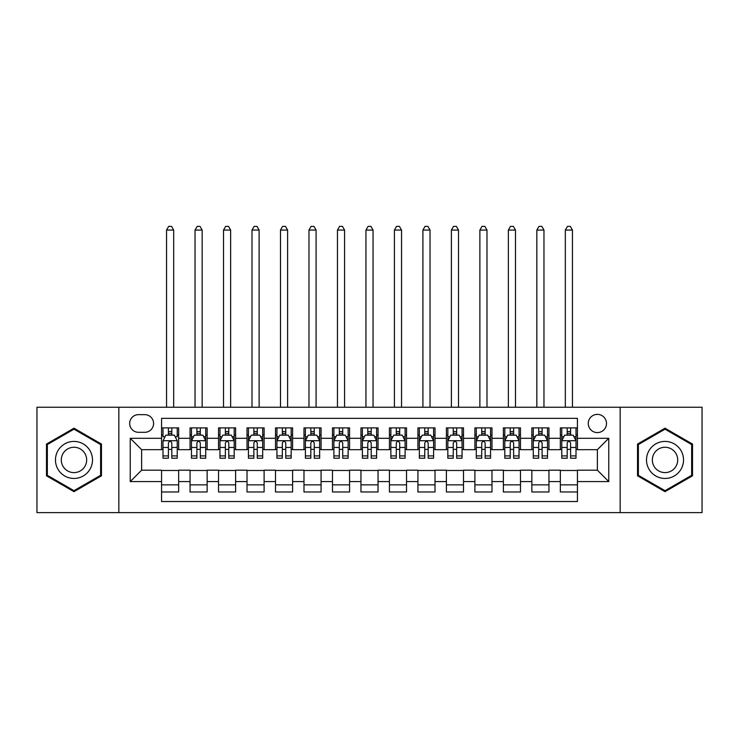 <?xml version="1.0" encoding="UTF-8"?>
<svg xmlns="http://www.w3.org/2000/svg" width="739" height="739" viewBox="0 0 739 739"><rect width="100%" height="100%" fill="white"/><g stroke="black" fill="none" stroke-linecap="round" stroke-linejoin="round"><path stroke-width="1.11" d="M597.371 414.367A9.117 9.117 0 0 0 588.253 423.475A9.117 9.117 0 0 0 597.371 432.592A9.117 9.117 0 0 0 606.488 423.475A9.117 9.117 0 0 0 597.371 414.367M620.16 512.635L702.05 512.635L702.05 407.244L620.16 407.244L620.16 512.635L118.84 512.635L118.84 407.244L36.95 407.244L36.95 512.635L118.84 512.635M577.436 427.89L560.347 427.89L560.347 438.292L548.948 438.292L548.948 449.681L560.347 449.681L560.347 438.292M548.948 438.292L548.948 427.89L531.858 427.89L531.858 438.292L520.468 438.292L520.468 449.681L531.858 449.681L531.858 438.292M520.468 438.292L520.468 427.89L503.379 427.89L503.379 438.292L491.98 438.292L491.98 449.681L503.379 449.681L503.379 438.292M491.98 438.292L491.98 427.89L474.891 427.89L474.891 438.292L463.501 438.292L463.501 449.681L474.891 449.681L474.891 438.292M463.501 438.292L463.501 427.89L446.402 427.89L446.402 438.292L435.012 438.292L435.012 449.681L446.402 449.681L446.402 438.292M435.012 438.292L435.012 427.89L417.923 427.89L417.923 438.292L406.533 438.292L406.533 449.681L417.923 449.681L417.923 438.292M406.533 438.292L406.533 427.89L389.435 427.89L389.435 438.292L378.045 438.292L378.045 449.681L389.435 449.681L389.435 438.292M378.045 438.292L378.045 427.89L360.955 427.89L360.955 438.292L349.565 438.292L349.565 449.681L360.955 449.681L360.955 438.292M349.565 438.292L349.565 427.89L332.467 427.89L332.467 438.292L321.077 438.292L321.077 449.681L332.467 449.681L332.467 438.292M321.077 438.292L321.077 427.89L303.988 427.89L303.988 438.292L292.598 438.292L292.598 449.681L303.988 449.681L303.988 438.292M292.598 438.292L292.598 427.89L275.499 427.89L275.499 438.292L264.109 438.292L264.109 449.681L275.499 449.681L275.499 438.292M264.109 438.292L264.109 427.89L247.02 427.89L247.02 438.292L235.621 438.292L235.621 449.681L247.02 449.681L247.02 438.292M235.621 438.292L235.621 427.89L218.532 427.89L218.532 438.292L207.142 438.292L207.142 449.681L218.532 449.681L218.532 438.292M207.142 438.292L207.142 427.89L190.052 427.89L190.052 449.681L178.653 449.681L178.653 427.89L161.564 427.89M161.564 491.98L178.653 491.98L178.653 470.189L190.052 470.189L190.052 491.98L207.142 491.98L207.142 470.189L218.532 470.189L218.532 481.588L207.142 481.588M218.532 481.588L218.532 491.98L235.621 491.98L235.621 470.189L247.02 470.189L247.02 481.588L235.621 481.588M247.02 481.588L247.02 491.98L264.109 491.98L264.109 470.189L275.499 470.189L275.499 481.588L264.109 481.588M275.499 481.588L275.499 491.98L292.598 491.98L292.598 470.189L303.988 470.189L303.988 481.588L292.598 481.588M303.988 481.588L303.988 491.98L321.077 491.98L321.077 470.189L332.467 470.189L332.467 481.588L321.077 481.588M332.467 481.588L332.467 491.98L349.565 491.98L349.565 470.189L360.955 470.189L360.955 481.588L349.565 481.588M360.955 481.588L360.955 491.98L378.045 491.98L378.045 470.189L389.435 470.189L389.435 481.588L378.045 481.588M389.435 481.588L389.435 491.98L406.533 491.98L406.533 470.189L417.923 470.189L417.923 481.588L406.533 481.588M417.923 481.588L417.923 491.98L435.012 491.98L435.012 470.189L446.402 470.189L446.402 481.588L435.012 481.588M446.402 481.588L446.402 491.98L463.501 491.98L463.501 470.189L474.891 470.189L474.891 481.588L463.501 481.588M474.891 481.588L474.891 491.98L491.98 491.98L491.98 470.189L503.379 470.189L503.379 481.588L491.98 481.588M503.379 481.588L503.379 491.98L520.468 491.98L520.468 470.189L531.858 470.189L531.858 481.588L520.468 481.588M531.858 481.588L531.858 491.98L548.948 491.98L548.948 470.189L560.347 470.189L560.347 481.588L548.948 481.588M138.498 432.306L144.761 432.306A8.831 8.831 0 0 0 153.592 423.475A8.831 8.831 0 0 0 144.761 414.644L138.498 414.644A8.831 8.831 0 0 0 129.667 423.475A8.831 8.831 0 0 0 138.498 432.306M620.16 407.244L118.84 407.244M577.436 438.292L577.436 418.348L161.564 418.348L161.564 449.681L141.629 449.681L141.629 470.189L161.564 470.189L161.564 501.522L577.436 501.522L577.436 470.189L597.371 470.189L597.371 449.681L577.436 449.681L577.436 438.292L608.76 438.292L608.76 481.588L577.436 481.588M161.564 481.588L130.24 481.588L130.24 438.292L161.564 438.292M560.347 481.588L560.347 491.98L577.436 491.98M161.564 435.012L162.996 435.012M168.4 435.012L171.817 435.012M177.231 435.012L178.653 435.012M161.564 449.395L162.996 449.395M168.4 449.395L171.817 449.395M177.231 449.395L178.653 449.395M161.564 470.475L178.653 470.475M161.564 484.858L178.653 484.858M190.052 449.395L191.475 449.395M196.888 449.395L200.306 449.395M205.719 449.395L207.142 449.395M190.052 435.012L191.475 435.012M196.888 435.012L200.306 435.012M205.719 435.012L207.142 435.012M190.052 470.475L207.142 470.475M190.052 484.858L207.142 484.858M218.532 470.475L235.621 470.475M218.532 484.858L235.621 484.858M218.532 435.012L219.963 435.012M225.367 435.012L228.785 435.012M234.198 435.012L235.621 435.012M218.532 449.395L219.963 449.395M225.367 449.395L228.785 449.395M234.198 449.395L235.621 449.395M247.02 470.475L264.109 470.475M247.02 484.858L264.109 484.858M247.02 435.012L248.443 435.012M253.856 435.012L257.274 435.012M262.687 435.012L264.109 435.012M247.02 449.395L248.443 449.395M253.856 449.395L257.274 449.395M262.687 449.395L264.109 449.395M275.499 470.475L292.598 470.475M275.499 484.858L292.598 484.858M275.499 435.012L276.931 435.012M282.335 435.012L285.753 435.012M291.166 435.012L292.598 435.012M275.499 449.395L276.931 449.395M282.335 449.395L285.753 449.395M291.166 449.395L292.598 449.395M303.988 470.475L321.077 470.475M303.988 484.858L321.077 484.858M303.988 435.012L305.41 435.012M310.823 435.012L314.241 435.012M319.654 435.012L321.077 435.012M303.988 449.395L305.41 449.395M310.823 449.395L314.241 449.395M319.654 449.395L321.077 449.395M332.467 470.475L349.565 470.475M332.467 484.858L349.565 484.858M332.467 435.012L333.899 435.012M339.303 435.012L342.72 435.012M348.134 435.012L349.565 435.012M332.467 449.395L333.899 449.395M339.303 449.395L342.72 449.395M348.134 449.395L349.565 449.395M360.955 470.475L378.045 470.475M360.955 484.858L378.045 484.858M360.955 435.012L362.378 435.012M367.791 435.012L371.209 435.012M376.622 435.012L378.045 435.012M360.955 449.395L362.378 449.395M367.791 449.395L371.209 449.395M376.622 449.395L378.045 449.395M389.435 470.475L406.533 470.475M389.435 484.858L406.533 484.858M389.435 435.012L390.866 435.012M396.28 435.012L399.697 435.012M405.101 435.012L406.533 435.012M389.435 449.395L390.866 449.395M396.28 449.395L399.697 449.395M405.101 449.395L406.533 449.395M417.923 470.475L435.012 470.475M417.923 484.858L435.012 484.858M417.923 435.012L419.346 435.012M424.759 435.012L428.177 435.012M433.59 435.012L435.012 435.012M417.923 449.395L419.346 449.395M424.759 449.395L428.177 449.395M433.59 449.395L435.012 449.395M446.402 470.475L463.501 470.475M446.402 484.858L463.501 484.858M446.402 435.012L447.834 435.012M453.247 435.012L456.665 435.012M462.069 435.012L463.501 435.012M446.402 449.395L447.834 449.395M453.247 449.395L456.665 449.395M462.069 449.395L463.501 449.395M474.891 470.475L491.98 470.475M474.891 484.858L491.98 484.858M474.891 435.012L476.313 435.012M481.726 435.012L485.144 435.012M490.557 435.012L491.98 435.012M474.891 449.395L476.313 449.395M481.726 449.395L485.144 449.395M490.557 449.395L491.98 449.395M503.379 470.475L520.468 470.475M503.379 484.858L520.468 484.858M503.379 435.012L504.802 435.012M510.215 435.012L513.633 435.012M519.037 435.012L520.468 435.012M503.379 449.395L504.802 449.395M510.215 449.395L513.633 449.395M519.037 449.395L520.468 449.395M531.858 470.475L548.948 470.475M531.858 484.858L548.948 484.858M531.858 435.012L533.281 435.012M538.694 435.012L542.112 435.012M547.525 435.012L548.948 435.012M531.858 449.395L533.281 449.395M538.694 449.395L542.112 449.395M547.525 449.395L548.948 449.395M560.347 470.475L577.436 470.475M560.347 484.858L577.436 484.858M560.347 435.012L561.769 435.012M567.183 435.012L570.6 435.012M576.004 435.012L577.436 435.012M560.347 449.395L561.769 449.395M567.183 449.395L570.6 449.395M576.004 449.395L577.436 449.395M141.629 449.681L130.24 438.292M141.629 470.189L130.24 481.588M608.76 438.292L597.371 449.681M608.76 481.588L597.371 470.189M73.983 491.675L101.465 475.805L101.465 444.065L73.983 428.195L46.492 444.065L46.492 475.805L73.983 491.675M692.508 444.065L665.017 428.195L637.535 444.065L637.535 475.805L665.017 491.675L692.508 475.805L692.508 444.065M171.817 427.89L171.817 435.151L171.817 431.594L168.4 431.594M177.231 455.908L171.817 455.908L171.817 458.226L177.231 458.226L177.231 440.85L174.386 435.151L165.841 435.151L162.996 440.85L162.996 458.226L168.4 458.226L168.4 455.908L162.996 455.908M165.056 436.721L162.996 436.721L162.996 427.89M162.996 436.777L162.996 431.594M177.231 436.777L177.231 431.594M175.171 436.721L177.231 436.721L177.231 427.89M168.4 435.151L168.4 427.89M171.817 455.908L171.817 442.984C170.681 440.795 169.545 440.795 168.4 442.984L168.4 452.601M162.996 447.455L168.4 447.455L168.4 455.908M173.674 407.244L173.674 230.069L166.552 230.069L166.552 407.244M166.552 230.069L168.686 226.365L171.54 226.365L173.674 230.069M73.983 441.423A18.512 18.512 0 0 0 55.462 459.935A18.512 18.512 0 0 0 73.983 478.447A18.512 18.512 0 0 0 92.495 459.935A18.512 18.512 0 0 0 73.983 441.423M73.983 447.261A12.674 12.674 0 0 0 61.3 459.935A12.674 12.674 0 0 0 73.983 472.609A12.674 12.674 0 0 0 86.657 459.935A12.674 12.674 0 0 0 73.983 447.261M100.615 475.316L73.983 490.687L47.342 475.316L47.342 444.564L73.983 429.183L100.615 444.564L100.615 475.316M648.99 450.679A18.512 18.512 0 0 0 655.761 475.971A18.512 18.512 0 0 0 681.053 469.191A18.512 18.512 0 0 0 674.282 443.899A18.512 18.512 0 0 0 648.99 450.679M654.043 453.598A12.674 12.674 0 0 0 658.68 470.909A12.674 12.674 0 0 0 676 466.272A12.674 12.674 0 0 0 671.363 448.961A12.674 12.674 0 0 0 654.043 453.598M691.658 444.564L691.658 475.316L665.017 490.687L638.385 475.316L638.385 444.564L665.017 429.183L691.658 444.564M200.306 431.594L196.888 431.594M205.719 455.908L200.306 455.908L200.306 458.226L205.719 458.226L205.719 440.85L202.865 435.151L194.32 435.151L191.475 440.85L191.475 458.226L196.888 458.226L196.888 455.908L191.475 455.908M191.475 440.85L191.475 427.89M205.719 440.85L205.719 427.89M196.888 435.151L196.888 427.89M200.306 427.89L200.306 435.151M200.306 455.908L200.306 442.984C199.17 440.795 198.024 440.795 196.888 442.984L196.888 455.908M202.153 407.244L202.153 230.069L195.031 230.069L195.031 407.244M195.031 230.069L197.174 226.365L200.02 226.365L202.153 230.069M228.785 431.594L225.367 431.594M234.198 455.908L228.785 455.908L228.785 458.226L234.198 458.226L234.198 440.85L231.353 435.151L222.808 435.151L219.963 440.85L219.963 458.226L225.367 458.226L225.367 455.908L219.963 455.908M219.963 440.85L219.963 427.89M234.198 440.85L234.198 427.89M225.367 435.151L225.367 427.89M228.785 427.89L228.785 435.151M228.785 455.908L228.785 442.984C227.649 440.795 226.513 440.795 225.367 442.984L225.367 455.908M230.642 407.244L230.642 230.069L223.52 230.069L223.52 407.244M223.52 230.069L225.654 226.365L228.508 226.365L230.642 230.069M257.274 431.594L253.856 431.594M262.687 455.908L257.274 455.908L257.274 458.226L262.687 458.226L262.687 440.85L259.832 435.151L251.288 435.151L248.443 440.85L248.443 458.226L253.856 458.226L253.856 455.908L248.443 455.908M248.443 440.85L248.443 427.89M262.687 440.85L262.687 427.89M253.856 435.151L253.856 427.89M257.274 427.89L257.274 435.151M257.274 455.908L257.274 442.984C256.137 440.795 254.992 440.795 253.856 442.984L253.856 455.908M259.121 407.244L259.121 230.069L252.008 230.069L252.008 407.244M252.008 230.069L254.142 226.365L256.987 226.365L259.121 230.069M285.753 431.594L282.335 431.594M291.166 455.908L285.753 455.908L285.753 458.226L291.166 458.226L291.166 440.85L288.321 435.151L279.776 435.151L276.931 440.85L276.931 458.226L282.335 458.226L282.335 455.908L276.931 455.908M276.931 440.85L276.931 427.89M291.166 440.85L291.166 427.89M282.335 435.151L282.335 427.89M285.753 427.89L285.753 435.151M285.753 455.908L285.753 442.984C284.617 440.795 283.48 440.795 282.335 442.984L282.335 455.908M287.61 407.244L287.61 230.069L280.487 230.069L280.487 407.244M280.487 230.069L282.621 226.365L285.476 226.365L287.61 230.069M314.241 431.594L310.823 431.594M319.654 455.908L314.241 455.908L314.241 458.226L319.654 458.226L319.654 440.85L316.809 435.151L308.255 435.151L305.41 440.85L305.41 458.226L310.823 458.226L310.823 455.908L305.41 455.908M305.41 440.85L305.41 427.89M319.654 440.85L319.654 427.89M310.823 435.151L310.823 427.89M314.241 427.89L314.241 435.151M314.241 455.908L314.241 442.984C313.105 440.795 311.96 440.795 310.823 442.984L310.823 455.908M316.089 407.244L316.089 230.069L308.976 230.069L308.976 407.244M308.976 230.069L311.11 226.365L313.955 226.365L316.089 230.069M342.72 431.594L339.303 431.594M348.134 455.908L342.72 455.908L342.72 458.226L348.134 458.226L348.134 440.85L345.289 435.151L336.744 435.151L333.899 440.85L333.899 458.226L339.303 458.226L339.303 455.908L333.899 455.908M333.899 440.85L333.899 427.89M348.134 440.85L348.134 427.89M339.303 435.151L339.303 427.89M342.72 427.89L342.72 435.151M342.72 455.908L342.72 442.984C341.584 440.795 340.448 440.795 339.303 442.984L339.303 455.908M344.577 407.244L344.577 230.069L337.455 230.069L337.455 407.244M337.455 230.069L339.589 226.365L342.443 226.365L344.577 230.069M371.209 431.594L367.791 431.594M376.622 455.908L371.209 455.908L371.209 458.226L376.622 458.226L376.622 440.85L373.777 435.151L365.223 435.151L362.378 440.85L362.378 458.226L367.791 458.226L367.791 455.908L362.378 455.908M362.378 440.85L362.378 427.89M376.622 440.85L376.622 427.89M367.791 435.151L367.791 427.89M371.209 427.89L371.209 435.151M371.209 455.908L371.209 442.984C370.073 440.795 368.927 440.795 367.791 442.984L367.791 455.908M373.056 407.244L373.056 230.069L365.944 230.069L365.944 407.244M365.944 230.069L368.077 226.365L370.923 226.365L373.056 230.069M399.697 431.594L396.28 431.594M405.101 455.908L399.697 455.908L399.697 458.226L405.101 458.226L405.101 440.85L402.256 435.151L393.711 435.151L390.866 440.85L390.866 458.226L396.28 458.226L396.28 455.908L390.866 455.908M390.866 440.85L390.866 427.89M405.101 440.85L405.101 427.89M396.28 435.151L396.28 427.89M399.697 427.89L399.697 435.151M399.697 455.908L399.697 442.984C398.552 440.795 397.416 440.795 396.28 442.984L396.28 455.908M401.545 407.244L401.545 230.069L394.423 230.069L394.423 407.244M394.423 230.069L396.557 226.365L399.411 226.365L401.545 230.069M428.177 431.594L424.759 431.594M433.59 455.908L428.177 455.908L428.177 458.226L433.59 458.226L433.59 440.85L430.745 435.151L422.191 435.151L419.346 440.85L419.346 458.226L424.759 458.226L424.759 455.908L419.346 455.908M419.346 440.85L419.346 427.89M433.59 440.85L433.59 427.89M424.759 435.151L424.759 427.89M428.177 427.89L428.177 435.151M428.177 455.908L428.177 442.984C427.04 440.795 425.904 440.795 424.759 442.984L424.759 455.908M430.024 407.244L430.024 230.069L422.911 230.069L422.911 407.244M422.911 230.069L425.045 226.365L427.89 226.365L430.024 230.069M456.665 431.594L453.247 431.594M462.069 455.908L456.665 455.908L456.665 458.226L462.069 458.226L462.069 440.85L459.224 435.151L450.679 435.151L447.834 440.85L447.834 458.226L453.247 458.226L453.247 455.908L447.834 455.908M447.834 440.85L447.834 427.89M462.069 440.85L462.069 427.89M453.247 435.151L453.247 427.89M456.665 427.89L456.665 435.151M456.665 455.908L456.665 442.984C455.52 440.795 454.383 440.795 453.247 442.984L453.247 455.908M458.513 407.244L458.513 230.069L451.39 230.069L451.39 407.244M451.39 230.069L453.524 226.365L456.379 226.365L458.513 230.069M485.144 431.594L481.726 431.594M490.557 455.908L485.144 455.908L485.144 458.226L490.557 458.226L490.557 440.85L487.712 435.151L479.168 435.151L476.313 440.85L476.313 458.226L481.726 458.226L481.726 455.908L476.313 455.908M476.313 440.85L476.313 427.89M490.557 440.85L490.557 427.89M481.726 435.151L481.726 427.89M485.144 427.89L485.144 435.151M485.144 455.908L485.144 442.984C484.008 440.795 482.872 440.795 481.726 442.984L481.726 455.908M486.992 407.244L486.992 230.069L479.879 230.069L479.879 407.244M479.879 230.069L482.013 226.365L484.858 226.365L486.992 230.069M513.633 431.594L510.215 431.594M519.037 455.908L513.633 455.908L513.633 458.226L519.037 458.226L519.037 440.85L516.191 435.151L507.647 435.151L504.802 440.85L504.802 458.226L510.215 458.226L510.215 455.908L504.802 455.908M504.802 440.85L504.802 427.89M519.037 440.85L519.037 427.89M510.215 435.151L510.215 427.89M513.633 427.89L513.633 435.151M513.633 455.908L513.633 442.984C512.487 440.795 511.351 440.795 510.215 442.984L510.215 455.908M515.48 407.244L515.48 230.069L508.358 230.069L508.358 407.244M508.358 230.069L510.492 226.365L513.346 226.365L515.48 230.069M542.112 431.594L538.694 431.594M547.525 455.908L542.112 455.908L542.112 458.226L547.525 458.226L547.525 440.85L544.68 435.151L536.135 435.151L533.281 440.85L533.281 458.226L538.694 458.226L538.694 455.908L533.281 455.908M533.281 440.85L533.281 427.89M547.525 440.85L547.525 427.89M538.694 435.151L538.694 427.89M542.112 427.89L542.112 435.151M542.112 455.908L542.112 442.984C540.976 440.795 539.839 440.795 538.694 442.984L538.694 455.908M543.969 407.244L543.969 230.069L536.847 230.069L536.847 407.244M536.847 230.069L538.98 226.365L541.826 226.365L543.969 230.069M570.6 431.594L567.183 431.594M576.004 455.908L570.6 455.908L570.6 458.226L576.004 458.226L576.004 440.85L573.159 435.151L564.614 435.151L561.769 440.85L561.769 458.226L567.183 458.226L567.183 455.908L561.769 455.908M561.769 440.85L561.769 427.89M576.004 440.85L576.004 427.89M567.183 435.151L567.183 427.89M570.6 427.89L570.6 435.151M570.6 455.908L570.6 442.984C569.455 440.795 568.319 440.795 567.183 442.984L567.183 455.908M572.448 407.244L572.448 230.069L565.326 230.069L565.326 407.244M565.326 230.069L567.46 226.365L570.314 226.365L572.448 230.069M190.052 481.588L178.653 481.588M190.052 438.292L178.653 438.292M177.166 440.712L163.06 440.712M177.231 447.455L171.817 447.455M171.817 433.405L168.4 433.405M205.645 440.712L191.549 440.712M191.475 436.721L193.544 436.721M203.65 436.721L205.719 436.721M196.888 447.455L191.475 447.455M205.719 447.455L200.306 447.455M200.306 433.405L196.888 433.405M234.134 440.712L220.028 440.712M219.963 436.721L222.023 436.721M232.138 436.721L234.198 436.721M225.367 447.455L219.963 447.455M234.198 447.455L228.785 447.455M228.785 433.405L225.367 433.405M262.613 440.712L248.516 440.712M248.443 436.721L250.512 436.721M260.618 436.721L262.687 436.721M253.856 447.455L248.443 447.455M262.687 447.455L257.274 447.455M257.274 433.405L253.856 433.405M291.101 440.712L276.996 440.712M276.931 436.721L278.991 436.721M289.106 436.721L291.166 436.721M282.335 447.455L276.931 447.455M291.166 447.455L285.753 447.455M285.753 433.405L282.335 433.405M319.581 440.712L305.484 440.712M305.41 436.721L307.479 436.721M317.585 436.721L319.654 436.721M310.823 447.455L305.41 447.455M319.654 447.455L314.241 447.455M314.241 433.405L310.823 433.405M348.069 440.712L333.963 440.712M333.899 436.721L335.959 436.721M346.074 436.721L348.134 436.721M339.303 447.455L333.899 447.455M348.134 447.455L342.72 447.455M342.72 433.405L339.303 433.405M376.548 440.712L362.452 440.712M362.378 436.721L364.447 436.721M374.553 436.721L376.622 436.721M367.791 447.455L362.378 447.455M376.622 447.455L371.209 447.455M371.209 433.405L367.791 433.405M405.037 440.712L390.931 440.712M390.866 436.721L392.926 436.721M403.041 436.721L405.101 436.721M396.28 447.455L390.866 447.455M405.101 447.455L399.697 447.455M399.697 433.405L396.28 433.405M433.516 440.712L419.419 440.712M419.346 436.721L421.415 436.721M431.521 436.721L433.59 436.721M424.759 447.455L419.346 447.455M433.59 447.455L428.177 447.455M428.177 433.405L424.759 433.405M462.004 440.712L447.899 440.712M447.834 436.721L449.894 436.721M460.009 436.721L462.069 436.721M453.247 447.455L447.834 447.455M462.069 447.455L456.665 447.455M456.665 433.405L453.247 433.405M490.484 440.712L476.387 440.712M476.313 436.721L478.382 436.721M488.488 436.721L490.557 436.721M481.726 447.455L476.313 447.455M490.557 447.455L485.144 447.455M485.144 433.405L481.726 433.405M518.972 440.712L504.866 440.712M504.802 436.721L506.862 436.721M516.977 436.721L519.037 436.721M510.215 447.455L504.802 447.455M519.037 447.455L513.633 447.455M513.633 433.405L510.215 433.405M547.451 440.712L533.355 440.712M533.281 436.721L535.35 436.721M545.456 436.721L547.525 436.721M538.694 447.455L533.281 447.455M547.525 447.455L542.112 447.455M542.112 433.405L538.694 433.405M575.94 440.712L561.834 440.712M561.769 436.721L563.829 436.721M573.944 436.721L576.004 436.721M567.183 447.455L561.769 447.455M576.004 447.455L570.6 447.455M570.6 433.405L567.183 433.405"/></g></svg>

